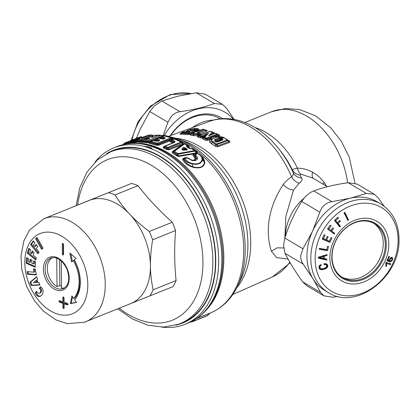 <?xml version="1.0" encoding="UTF-8"?>
<svg xmlns="http://www.w3.org/2000/svg" width="420" height="420" viewBox="0 0 420 420"><rect width="100%" height="100%" fill="white"/><g stroke="black" fill="none" stroke-linecap="round" stroke-linejoin="round"><path stroke-width="0.63" d="M52.663 257.591A16.27 10.957 -112 0 0 48.809 276.213A16.27 10.957 -112 0 0 57.036 286.577L56.737 258.09M61.246 260.846L61.535 288.11A16.27 10.957 -112 0 0 64.827 287.747M59.588 259.56L59.861 285.437L57.036 286.577M117.752 308.821L132.4 318.985L147.861 325.211L163.453 327.075L178.337 324.308L182.653 322.607A92.673 62.412 -112 0 0 206.309 214.447A92.673 62.412 -112 0 0 114.844 150.14A92.673 62.412 -112 0 0 113.305 150.728L110.691 151.778A92.673 62.412 -112 0 1 112.229 151.195A92.673 62.412 -112 0 1 203.7 215.502A92.673 62.412 -112 0 1 180.043 323.657A92.673 62.412 -112 0 1 178.505 324.245M74.77 206.246A61.782 41.612 68 0 1 74.839 206.136L131.502 183.435A61.782 41.612 68 0 1 138.023 185.661C147.898 198.466 159.306 210.656 172.242 222.233A61.782 41.612 68 0 1 175.576 230.543C174.221 247.832 174.395 264.5 176.101 280.55A61.782 41.612 68 0 1 172.914 286.645L130.657 303.613A55.603 37.448 -112 0 0 130.757 303.571A55.603 37.448 -112 0 0 150.428 265.797C150.454 273.305 151.358 281.311 153.137 289.816L176.101 280.55M74.839 206.136L89.245 200.408A55.603 37.448 68 0 1 90.069 200.093A55.603 37.448 68 0 1 128.882 213.318L129.722 214.195C134.794 219.691 141.309 225.461 149.278 231.494L172.242 222.233M149.278 231.494A61.782 41.612 68 0 1 152.612 239.809L175.576 230.543M152.612 239.809C151.027 249.669 150.297 258.337 150.428 265.797A55.603 37.448 -112 0 0 129.722 214.195A55.603 37.448 68 0 0 128.882 213.318C124.047 208.084 119.432 201.957 115.059 194.927L138.023 185.661M153.137 289.816A61.782 41.612 68 0 1 149.951 295.906M84.656 322.151A55.603 37.448 -112 0 0 85.58 321.799A55.603 37.448 -112 0 0 99.776 256.904A55.603 37.448 -112 0 0 44.893 218.321A55.603 37.448 -112 0 0 43.974 218.673L89.145 200.445A55.603 37.448 68 0 1 89.245 200.408L131.502 183.435M108.533 192.701A61.782 41.612 68 0 1 115.059 194.927M35.7 280.849L33.385 282.791L36.404 282.602L35.7 280.849L36.551 280.507L37.254 282.261L36.404 282.602M39.811 284.692L32.025 285.169L30.749 281.998L36.724 276.99M72.529 296.756L71.211 303.282L76.409 302.279M72.361 261.319L70.938 254.037M74.608 298.174A31.3 21.084 -112 0 0 74.209 260.206L73.364 260.547A31.3 21.084 -112 0 1 73.763 298.515L74.608 298.174M63.121 243.658A0.824 0.557 -112 0 0 63.116 243.716L62.27 244.057A0.824 0.557 -112 0 1 62.564 243.5A0.824 0.557 -112 0 1 63.163 243.7A0.824 0.557 -112 0 1 63.473 244.466L63.572 254.41A0.824 0.557 -112 0 1 63.284 254.972A0.824 0.557 -112 0 1 62.68 254.767A0.824 0.557 -112 0 1 62.375 254L62.27 244.057M63.572 254.468A0.824 0.557 -112 0 1 63.221 253.659L63.116 243.716M63.677 297.192A0.824 0.557 -112 0 0 63.677 297.25L62.832 297.596A0.824 0.557 -112 0 1 63.121 297.034A0.824 0.557 -112 0 1 63.724 297.239A0.824 0.557 -112 0 1 64.029 298L64.076 302.211L67.373 303.334A0.824 0.557 -112 0 1 67.956 304.096A0.824 0.557 -112 0 1 67.688 304.862A0.824 0.557 -112 0 1 67.389 304.862L64.092 303.739L64.134 307.944A0.824 0.557 -112 0 1 63.845 308.506A0.824 0.557 -112 0 1 63.242 308.301A0.824 0.557 -112 0 1 62.937 307.534L62.89 303.329L59.593 302.206A0.824 0.557 -112 0 1 59.01 301.445A0.824 0.557 -112 0 1 59.278 300.678A0.824 0.557 -112 0 1 59.577 300.678L62.874 301.802L62.832 297.596M62.874 301.802L63.724 301.46L63.677 297.25M59.84 300.767A0.824 0.557 -112 0 0 60.438 301.865L59.593 302.206M64.134 308.002A0.824 0.557 -112 0 1 63.782 307.193L63.74 302.988L60.438 301.865M67.972 304.432L64.937 303.397L64.092 303.739M37.196 237.736L36.44 238.324L42.31 248.771M38.483 253.087L31.5 244.204L33.595 241.248M31.5 244.204L30.65 244.545L33.28 240.844L34.886 242.886L33.411 244.96L34.681 246.572L35.527 246.23L36.466 244.902M36.047 259.177L28.166 252.767L29.426 248.756M28.166 252.767L27.321 253.108L28.838 248.273L30.702 249.79L29.852 252.499L31.322 253.691L32.167 253.349L32.76 251.465M36.204 274.528L28.329 273.887L27.972 271.698M28.329 273.887L27.479 274.229L27.059 271.619L33.915 272.181L34.766 271.84L34.298 268.937M35.248 266.522L27.085 262.925L27.337 258.027M30.839 259.571L30.713 262.007L29.867 262.348L30.03 259.214L32.004 260.08L31.841 263.219L33.547 263.97L34.393 263.629L34.519 261.193M40.761 296.016A7.665 5.161 -112 0 1 39.706 296.126A4.121 2.772 -112 0 1 36.141 292.451L36.834 291.659M40.934 286.97L39.154 288.377L40.588 286.739A4.121 2.772 -112 0 1 43.045 291.68A7.665 5.161 -112 0 1 40.352 296.216A7.665 5.161 -112 0 1 38.855 296.468A4.121 2.772 -112 0 1 35.296 292.793L36.729 291.149A2.058 1.386 -112 0 0 38.582 293.381A3.833 2.583 -112 0 0 39.328 293.249A3.833 2.583 -112 0 0 40.677 290.987A2.058 1.386 -112 0 0 39.154 288.377M39.328 293.249L40.178 292.908A3.833 2.583 -112 0 0 41.522 290.645A2.058 1.386 -112 0 0 40 288.036M32.025 285.169L31.175 285.511L29.904 282.34L36.614 276.717L37.627 279.237L36.887 279.856L37.952 282.508L38.913 282.45L39.926 284.97L31.175 285.511M30.749 281.998L29.904 282.34M71.211 303.282L70.366 303.623L71.925 295.895L73.763 298.515M70.366 303.623L76.519 302.437L74.681 299.822A32.949 22.192 -112 0 0 74.261 259.859L76.057 258.478L69.836 253.076L71.568 261.928L73.364 260.547M63.74 302.988L62.89 303.329M37.07 237.515L35.595 238.665L41.585 249.333L43.06 248.183L37.07 237.515M36.44 238.324L35.595 238.665M34.681 246.572L36.151 244.498L37.758 246.54L36.288 248.614L39.107 252.205L37.952 253.832L30.65 244.545M31.322 253.691L32.172 250.982L34.03 252.499L33.18 255.208L36.456 257.87L35.789 259.996L27.321 253.108M33.915 272.181L33.385 268.863L35.317 269.02L36.272 274.943L27.479 274.229M27.085 262.925L26.234 263.267L26.528 257.67L28.502 258.541L28.34 261.676L29.867 262.348M33.547 263.97L33.71 260.836L35.506 261.623L35.212 267.225L26.234 263.267M36.141 292.451L35.296 292.793M59.666 285.516A16.474 11.093 -112 0 0 61.514 286.445M373.564 223.188A31.3 24.78 -59.4 0 1 383.25 243.831A31.3 24.78 -59.4 0 1 368.975 272.517A31.3 24.78 -59.4 0 1 341.717 277.006M222.841 118.676A44.483 35.217 120.6 0 0 178.899 125.606A44.483 35.217 120.6 0 0 170.258 135.681M220.395 118.86L220.112 118.697A43.04 34.073 120.6 0 0 178.789 126.152A43.04 34.073 120.6 0 0 170.678 135.529M164.262 135.408A51.072 40.43 -59.4 0 1 175.928 121.076A51.072 40.43 -59.4 0 1 233.284 119.301M234.155 119.453L226.574 108.276L222.458 104.37L205.238 94.18L196.234 92.794L177.881 96.206L161.852 100.994L154.376 105.892L149.793 111.536L140.207 129.15L136.343 138.343M222.458 104.37L214.363 103.52C204.44 107.168 192.98 109.904 179.975 111.72C176.747 112.192 173.943 113.636 171.559 116.056L167.921 122.262L163.238 135.292M385.282 245.033A31.3 24.78 120.6 0 0 374.598 223.76A31.3 24.78 120.6 0 0 346.873 227.236A31.3 24.78 120.6 0 0 332.031 256.363A31.3 24.78 120.6 0 0 342.715 277.636A31.3 24.78 120.6 0 0 370.435 274.16A31.3 24.78 120.6 0 0 385.282 245.033M380.814 203.989L376.976 201.716A51.482 40.756 120.6 0 0 350.254 198.219A51.482 40.756 120.6 0 0 312.58 231.168A51.482 40.756 120.6 0 0 306.962 255.339A51.482 40.756 120.6 0 0 313.084 278.969A51.482 40.756 120.6 0 0 324.534 290.33L328.377 292.598C356.044 310.916 400.218 276.875 399 239.768C398.864 223.597 392.805 211.675 380.814 203.989A51.482 40.756 120.6 0 0 335.218 209.706A51.482 40.756 120.6 0 0 310.805 257.612A51.482 40.756 120.6 0 0 328.377 292.598M337.985 296.457L332.903 297.234L323.899 295.848L320.686 292.483L313.084 278.969L303.156 264.08C301.329 261.492 300.531 258.584 300.757 255.344L302.993 248.787L312.58 231.168L319.846 212.179C321.956 206.231 325.973 202.718 331.9 201.637L350.254 198.219L366.287 193.431L374.383 194.282L378.499 198.182L383.933 206.073M323.899 295.848L306.679 285.658L302.563 281.757C295.176 271.378 289.328 261.912 285.028 253.355L283.574 245.18L284.87 238.061C288.944 224.947 294.562 212.741 301.723 201.453C305.109 196.266 309.131 192.749 313.777 190.911C323.694 187.262 335.155 184.527 348.159 182.705L357.163 184.091L374.383 194.282M323.311 258.431L319.499 257.618L323.4 256.536L323.311 258.431M324.34 257.728L324.287 258.715L326.823 259.255L326.776 260.096L318.329 258.185L318.376 257.124L327.038 254.599L327.007 255.465L324.408 256.179L324.34 257.728M320.854 265.582L320.171 266.107L319.919 267.199L320.35 268.349L320.98 268.742L323.741 268.585L326.356 267.209L327.143 267.656L323.894 269.356L321.962 269.708L320.177 269.441L319.153 268.359L319.011 266.296L320.581 264.815L321.111 264.637L321.29 265.424L320.854 265.582L320.014 265.088M323.746 263.986L325.075 264.107L326.419 265.036L326.744 266.138L326.356 267.209M325.999 264.653L324.235 264.626L324.056 263.839L324.881 263.66L327.08 264.222L327.747 266.207L327.143 267.656M386.542 263.498L386.615 266.033L385.891 266.485L385.802 263.261L386.237 262.332L390.768 263.776L390.332 264.705L385.875 263.104M389.87 261.781L390.29 260.841L390.747 260.988L392.065 259.476L391.976 258.384L390.983 257.807L391.907 258.353L391.34 258.169L390.358 258.935L389.188 261.56L386.925 260.841L388.899 256.316L389.471 256.499L387.912 260.085L389.046 260.447L389.792 258.752L391.745 257.224L392.312 257.408L392.632 259.66L392.296 260.411L390.322 261.923L389.87 261.781M324.203 234.707L322.171 239.096L329.852 242.403L331.931 237.909L331.034 237.526L329.343 241.206L326.655 240.046L328.162 236.77L327.264 236.387L325.757 239.657L323.453 238.665L325.091 235.09L324.203 234.707M328.928 228.953L331.154 225.839L330.262 225.167L327.495 229.01L334.178 234.035L334.714 233.305L331.706 231.042L333.611 228.391L332.829 227.803L330.923 230.454L328.004 228.407L330.194 225.262M348.595 220.033L347.86 220.469L344.038 212.777L344.773 212.347L348.595 220.033L347.671 219.487L344.269 212.641M326.76 249.638L327.532 246.314L328.508 246.477L327.526 250.651L319.19 249.239L319.394 248.393L326.76 249.638M335.811 220.689L338.557 218.132L337.838 217.256L334.441 220.411L339.801 226.936L340.457 226.338L338.042 223.403L340.384 221.23L339.754 220.463L337.418 222.637L334.892 220.143L337.57 217.508M337.381 222.621L337.124 222.857L339.533 225.792L338.877 226.391M337.418 222.637L334.892 220.143M337.633 217.586L338.557 218.132M339.533 225.792L340.457 226.338M337.124 222.857L338.042 223.403M339.502 220.705L340.384 221.23M329.259 241.169L328.933 241.857L322.229 238.975M328.933 241.857L329.852 242.403M325.81 239.547L326.655 240.046M322.613 238.172L323.453 238.665M330.85 230.412L333.79 232.759L333.254 233.489M330.923 230.454L328.004 228.407M330.236 225.293L331.154 225.839M333.79 232.759L334.714 233.305M330.787 230.496L331.706 231.042M332.766 227.892L333.611 228.391M323.841 268.548L321.038 269.168L319.252 268.894M326.156 263.676L326.76 264.904L326.734 266.18L327.658 266.726M320.639 268.579L319.221 267.498L319.043 266.994L319.967 267.54M319.914 266.884L319 266.343L319.043 266.994M320.397 264.899L321.29 265.424M319.751 269.073L320.675 269.619M320.355 269.162L321.279 269.708M321.038 269.168L321.962 269.708M321.809 269.073L322.733 269.619M322.969 268.81L323.894 269.356M323.852 268.553L324.76 269.094M324.676 268.286L325.526 268.79M325.369 267.965L326.188 268.448M325.936 267.603L326.723 268.07M326.623 266.716L327.464 267.209M326.823 265.661L327.747 266.207M326.76 264.904L327.684 265.451M326.613 264.427L327.537 264.973M326.408 264.017L327.332 264.563M326.282 263.75L327.08 264.222M324.145 264.222L324.671 264.532M324.14 263.944L325.059 264.49M324.487 263.939L325.406 264.484M324.791 264.002L325.715 264.548M319.426 267.803L320.35 268.349M319.221 267.498L320.145 268.044M319 266.653L319.919 267.199M319.1 266.102L319.951 266.606M319.221 265.86L320.04 266.343M319.379 265.634L320.171 266.107M319.568 265.435L320.35 265.902M319.767 265.251L320.581 265.729M390.616 260.946L390.08 261.308M391.939 258.363L391.829 257.25M387.025 260.62L388.269 261.019L388.589 260.3M390.416 257.628L390.983 257.807M387.397 259.781L387.912 260.085M388.269 261.019L389.188 261.56M326.723 249.632L326.603 250.105L319.284 248.866M326.603 250.105L327.526 250.651M385.618 262.952L390.332 264.705M389.844 263.23L389.413 264.159M385.87 265.592L386.615 266.033M325.904 258.709L325.852 259.55L318.344 257.849M326.088 254.877L323.489 255.633L323.369 258.169L324.287 258.715M319.499 257.618L318.581 257.072L322.481 255.99L323.4 256.536M325.852 259.55L326.776 260.096M323.494 255.638L324.408 256.179M326.083 254.919L327.007 255.465M183.582 150.04L183.923 150.15L184.469 149.478L185.309 150.05L185.792 149.636L185.682 150.066M183.498 149.851L184.039 149.173L184.952 149.063L185.792 149.636L186.905 148.932L185.204 147.787L183.257 147.572L184.469 149.478A0.824 0.436 -56.1 0 0 184.952 149.063L184.727 148.202L183.703 147.887L182.311 149.562L183.498 149.851M186.905 148.932C187.462 149.646 187.215 150.019 186.16 150.045L184.527 150.155C183.152 150.402 182.27 150.103 181.881 149.252L182.527 149.94L186.48 149.798L186.422 149.341L184.727 148.202L185.204 147.787M181.881 149.252L183.257 147.572M194.492 150.591L177.949 153.605L174.436 151.221L184.59 143.908L187.073 145.404L186.428 145.877L186.832 146.885L189.095 148.407L191.987 148.717L194.791 151.132L178.285 154.177L178.385 155.925L196.739 152.864L196.387 151.914L195.053 150.67A1.234 1.234 0 0 0 194.969 150.596L194.969 150.596A1.234 0.593 127.8 0 0 194.492 150.591M188.108 147.641L187.031 146.391L187.404 146.99L186.832 146.885L187.404 146.99L186.428 145.877M189.651 148.502L189.095 148.407L189.651 148.502M190.649 148.801L191.394 148.827M188.092 147.373L188.26 147.772M187.031 146.391L187.688 145.924L187.656 145.514A1.234 0.667 122 0 0 187.546 145.409L187.546 145.409A1.234 0.667 122 0 0 187.073 145.404L187.688 145.924L187.656 145.514M187.268 145.236L188.921 146.255L188.344 146.144L188.822 146.958L187.688 145.924M188.921 146.255L189.404 147.462L188.822 146.958L188.26 147.52M176.563 155.82L177.287 155.216L178.385 155.925L178.689 156.476L176.563 155.82L172.457 153.017L173.177 152.387L173.392 151.384L174.436 151.221A1.234 0.662 -57.3 0 0 173.722 151.851L177.224 154.208L177.287 155.216L173.177 152.387L173.722 151.851L173.392 151.384L183.724 143.971A1.234 0.966 54.8 0 1 184.59 143.908L185.183 144.034L184.59 143.908M177.224 154.208L178.285 154.177A1.234 0.672 -100.8 0 0 177.949 153.605L177.224 154.208M187.152 146.779L189.567 148.412L191.51 148.512A1.234 1.234 0 0 1 192.46 148.722L194.969 150.596A1.234 0.593 127.8 0 1 195.027 150.665L194.791 151.132L195.027 150.665L196.597 151.694C197.51 152.261 197.657 152.806 197.043 153.332A1.234 0.745 75.9 0 1 196.739 152.864L197.253 153.521M194.791 151.132L197.143 153.473M196.901 153.416L196.051 152.728M197.689 153.515L197.673 153.421A1.234 1.234 0 0 0 196.712 153.405A1.234 0.835 68 0 0 196.571 153.489L195.384 152.875M192.129 163.501L192.119 163.958C197.999 164.939 201.484 163.532 202.571 159.742L201.007 155.684L197.673 153.421L195.573 154.382L197.704 158.246C197.169 160.251 195.31 160.997 192.134 160.493L186.989 157.847L185.062 158.624C186.396 160.934 188.748 162.561 192.129 163.501C197.815 164.556 201.138 163.217 202.099 159.479C202.198 157.133 200.666 155.174 197.5 153.605A1.234 0.835 68 0 0 196.712 153.405L194.444 154.397M186.989 157.847L186.197 157.647L184.27 158.424A1.234 1.234 0 0 0 183.939 158.624L183.971 159.049L184.102 158.534A1.234 0.835 68 0 1 184.27 158.424A1.234 0.835 68 0 1 185.062 158.624L183.971 159.049C185.714 161.48 188.428 163.112 192.119 163.958L192.98 166.819C199.804 168.578 203.627 167.034 204.44 162.194L202.099 159.479M188.071 158.172L191.987 160.188C194.093 160.388 195.274 160.267 195.536 159.815L196.434 158.235L195.153 158.513L194.502 157.573L195.027 157.033L196.434 158.235L195.19 155.642L195.027 157.033L194.103 154.865L195.19 155.642L195.704 155.096M195.573 154.382L194.618 154.292L194.103 154.865L194.785 154.182M195.153 158.513L197.704 158.246M191.825 160.288L192.134 160.493M186.197 157.647L188.575 158.203L189.131 158.781M183.971 159.049L182.584 159.689L183.162 158.456L185.089 157.678L186.874 157.547M182.584 159.689C184.475 163.065 187.924 165.585 192.938 167.244L192.98 166.819C188.27 165.044 185.173 162.524 183.687 159.264L183.918 158.645A1.234 0.835 68 0 1 183.162 158.456M192.938 167.244C199.952 168.919 203.931 167.312 204.881 162.424L204.44 162.194L201.826 156.518L201.002 155.678M192.628 148.843L193.226 149.163L192.675 149.074M193.226 149.163L196.597 151.694M190.601 148.659L190.953 148.617M162.54 139.057L158.834 138.196L156.482 139.141L159.521 139.85L159.642 140.579L158.566 141.015L156.377 141.115L153.342 140.411L150.99 141.356L157.694 143.141L171.024 137.765L164.32 135.98L161.968 136.93L165.008 137.634L165.134 138.364A1.234 0.835 68 0 0 164.724 138.38L162.251 138.873L159.185 138.159A1.234 1.234 0 0 0 158.477 138.222A1.234 0.835 68 0 1 158.834 138.196L159.516 138.348M163.411 138.989L161.868 138.904M161.38 137.13L161.359 137.603L161.968 136.93A1.234 0.835 68 0 0 161.616 136.957A1.234 0.835 68 0 0 161.38 137.13L161.359 137.603L164.388 138.311L165.008 137.634M161.359 137.603L160.65 138.191L163.706 138.873L164.488 138.553M162.509 136.595L161.915 136.216L159.096 137.356L160.498 137.86L160.115 138.122L160.65 138.191L160.235 138.758M159.684 138.259A1.234 0.84 50.7 0 0 160.109 138.128L159.458 138.343M153.699 140.369A1.234 0.835 101.6 0 0 153.342 140.411A1.234 0.835 68 0 0 152.985 140.438A1.234 1.234 0 0 1 153.699 140.369L156.76 141.083L159.233 140.595M159.327 138.185A1.234 0.84 50.7 0 1 158.629 137.634L153.605 139.571A1.234 0.835 -112 0 0 154.702 140.275M157.621 138.569A1.234 0.835 68 0 1 157.327 138.159A1.234 0.782 84.4 0 0 157.547 138.595M155.006 140.075L154.623 140.338A1.234 0.84 50.7 0 1 154.192 140.474M153.972 140.558L155.159 140.406L154.744 140.968M159.521 139.85L158.897 140.527L155.873 139.818L155.888 139.346L155.159 140.406L158.214 141.089L158.897 140.527L159.642 140.579M153.841 140.401A1.234 0.84 50.7 0 1 153.137 139.844L151.835 140.369A1.234 0.835 68 0 0 152.135 140.779M154.623 140.338L155.799 139.367A1.234 1.234 0 0 1 156.125 139.172A1.234 0.835 68 0 1 156.482 139.141A1.234 0.835 -78.5 0 0 155.873 139.818M152.056 140.81A1.234 0.782 84.4 0 1 151.835 140.369L148.475 141.64A1.234 0.835 -112 0 0 149.368 142.359M149.373 138.737L146.58 139.398L143.299 139.319L147.026 139.619M147.898 139.393L146.297 139.445M149.415 138.689A1.234 0.835 68 0 1 149.693 138.647L149.457 138.169L148.874 138.873L149.158 138.884M145.971 138.29L145.882 138.747L146.449 138.049A1.234 0.835 68 0 0 146.223 138.091A1.234 0.835 68 0 0 145.971 138.29L145.882 138.747L148.811 138.931M153.384 137.177L148.79 137.104L146.449 138.049L149.457 138.169M145.882 138.747L145.178 139.388M136.043 139.262L135.886 139.676L136.043 139.262A1.234 0.835 68 0 1 136.3 139.062A1.234 0.835 68 0 1 136.395 139.036L139.75 138.689A1.234 0.835 68 0 0 139.603 138.726L139.603 138.726A1.234 0.835 68 0 0 139.466 138.805M138.311 139.246L135.728 139.828M95.03 162.104A95.141 64.076 68 0 1 113.794 147.866A95.141 64.076 68 0 1 143.939 146.407A95.141 64.076 68 0 1 148.465 147.761A95.141 64.076 68 0 1 152.996 149.494L144.847 146.528A7.382 2.74 179.4 0 1 149.788 147.231L144.165 146.396M144.847 146.528L143.939 146.407L145.11 146.381M106.675 153.626A93.083 62.69 68 0 1 191.693 186.501A93.083 62.69 68 0 1 207.884 298.358A93.083 62.69 68 0 1 175.865 325.117M113.794 147.866L116.965 146.585A95.141 64.076 -112 0 1 212.903 213.176A95.141 64.076 -112 0 1 188.16 323.048L184.989 324.329A95.141 64.076 68 0 0 210.62 299.156A95.141 64.076 68 0 0 209.732 214.457A95.141 64.076 68 0 0 152.996 149.494L149.788 147.231A7.382 2.74 179.4 0 1 152.087 148.995M181.094 142.002L174.389 138.983L172.058 139.923L174.857 141.083L174.846 142.291L165.28 146.15L167.774 147.378L181.094 142.002A1.234 0.835 68 0 1 181.676 142.616L181.708 142.139A1.234 0.719 117.1 0 0 181.545 141.997A1.234 0.719 117.1 0 0 181.094 142.002M171.334 140.096L171.392 140.606L172.058 139.923A1.234 0.835 -112 0 0 171.575 139.912A1.234 0.835 -112 0 0 171.334 140.096L171.392 140.606L174.174 141.761L174.857 141.083M170.856 140.49L170.489 140.737L170.803 141.099L173.591 142.244L174.174 141.761L174.064 142.443L174.846 142.291M157.143 138.758L156.786 138.285M151.657 140.973L151.294 140.501M149.478 142.322L148.166 142.002A1.234 0.562 75 0 0 148.701 142.643L149.667 142.622L148.166 142.002L139.687 141.603L140.396 140.963L148.481 141.482L161.915 136.216A1.234 0.835 -112 0 0 162.278 136.689M143.551 139.272A1.234 1.234 0 0 0 143.073 139.361A1.234 0.835 68 0 1 143.299 139.319L140.963 140.264L147.625 140.768A1.234 0.835 68 0 1 148.481 141.482L148.276 141.866M149.667 142.622L157.08 144.58L157.054 143.819L150.381 142.034L149.063 143.293L148.701 142.643L146.407 142.821L147.021 141.482A1.234 0.851 -82 0 1 147.625 140.768L160.928 135.403L158.461 135.109L153.919 136.941M152.518 137.403L151.783 137.23M133.103 140.359A1.234 0.835 68 0 1 133.192 140.317A1.234 0.835 68 0 1 133.287 140.285L137.03 139.912M133.518 140.238L139.75 138.689M137.886 139.514L138.285 139.282L137.886 139.514M138.873 139.167L139.398 138.506M146.407 142.821L139.125 142.301L139.687 141.603L138.107 141.341L129.418 142.816L130.399 141.892L138.38 141.01A1.234 0.714 -115.4 0 0 139.167 141.635M139.288 141.598L138.206 141.215L138.38 141.01A1.223 0.336 -37.1 0 1 138.495 140.957A1.234 0.835 -112 0 0 139.251 141.556M141.992 139.797A1.234 0.756 87.5 0 1 141.934 139.634L141.325 139.818A1.234 0.835 68 0 0 141.466 140.012M143.089 139.356A1.234 0.851 46.7 0 1 142.958 139.22L151.856 135.629A1.234 0.835 -112 0 0 150.906 134.972L148.433 135.188L143.777 137.067L138.778 138.07A1.234 0.835 68 0 0 138.684 138.101A1.234 0.835 68 0 0 138.595 138.143M143.372 137.303L143.777 137.067L143.372 137.303M142.517 137.697L138.894 138.038L136.395 139.036A1.234 0.903 -101.9 0 0 135.886 139.676M184.989 324.329A95.141 64.076 68 0 1 161.6 327.096M195.972 153.741L194.759 153.148A1.234 0.672 80.8 0 0 195.032 153.667L195.972 153.741M164.005 147.304L163.322 147.977L166.451 149.52L167.15 148.859L164.005 147.304L164.105 146.622L164.005 147.304L164.593 146.827L164.498 146.302A1.234 0.835 68 0 1 164.74 146.118A1.234 0.835 68 0 1 165.28 146.15A1.234 0.74 -65 0 0 164.593 146.827L167.081 148.04L168.357 147.987A1.234 0.835 -112 0 0 167.774 147.378L167.081 148.04L167.15 148.859L168.452 149.2L169.008 149.798L183.619 144.128L182.144 143.677L182.653 143.446L183.866 144.06M174.426 142.202L164.74 146.118A1.234 1.234 0 0 0 164.419 146.307L164.498 146.302M183.109 144.401L182.7 144.275A1.234 0.835 68 0 1 182.144 143.677L168.452 149.2L168.357 147.987L181.676 142.616L181.708 142.139M181.676 142.616L183.928 144.055L183.351 144.008A1.234 0.892 63.5 0 1 182.763 143.462L182.38 142.711L182.994 142.847L181.991 142.333M173.282 142.674A1.234 0.756 -66.4 0 0 173.591 142.244L173.675 142.763M157.054 143.819L158.398 143.792A1.234 0.835 -112 0 0 157.694 143.141A1.234 0.793 -71.8 0 0 157.054 143.819M172.798 139.419L172.268 138.904L172.746 139.44M172.268 138.904L169.47 140.033A1.234 0.835 -112 0 0 170.531 140.705M169.47 140.033L169.024 140.285L170.803 141.099L171.392 140.606M170.447 140.774L170.457 140.768A1.234 1.234 0 0 1 170.447 140.774L171.25 140.107A1.234 1.234 0 0 1 171.575 139.912L173.906 138.973A1.234 0.835 -112 0 1 174.389 138.983L175.04 139.136M149.063 143.293L156.44 145.252L157.08 144.58L158.419 144.564L158.398 143.792L171.722 138.416L171.68 137.917A1.234 0.793 108.2 0 0 171.428 137.744A1.234 0.793 108.2 0 0 171.024 137.765A1.234 0.835 68 0 1 171.722 138.416L171.68 137.917M171.722 138.416L172.946 139.356M150.381 142.034L150.402 141.561A1.234 0.835 68 0 1 150.633 141.388A1.234 0.835 68 0 1 150.99 141.356L150.381 142.034L150.402 141.561M161.779 136.117L161.648 135.581L160.928 135.403A1.234 0.835 68 0 1 161.779 136.117M162.603 136.558L162.215 136.243M140.396 140.963L140.48 140.506A1.234 0.835 68 0 1 140.737 140.306A1.234 0.835 68 0 1 140.963 140.264L140.396 140.963L140.48 140.506M138.206 141.215L138.107 141.341A1.234 0.473 73.3 0 0 138.647 141.944L140.364 140.542A1.234 1.234 0 0 1 140.737 140.306L143.073 139.361A1.234 0.835 68 0 1 142.958 139.22L141.934 139.634A1.234 0.835 68 0 0 142.028 139.786M130.399 141.892L130.904 141.246L137.576 140.353L136.437 142.38L128.919 143.451L129.418 142.816L128.714 143.22M143.777 139.277L143.504 138.941M122.95 144.89L124.472 143.231L124.273 143.609L127.985 142.748A1.234 0.598 -117.9 0 0 128.604 143.252M128.546 143.304A1.234 0.557 69.5 0 1 127.985 142.748A1.234 0.341 -37.1 0 1 128.21 142.643A1.234 0.835 -112 0 0 128.777 143.084M124.541 143.147A1.234 0.835 68 0 1 124.724 143.031A1.234 0.835 68 0 1 124.74 143.026L127.244 142.186L126.646 143.572L124.572 144.265M142.312 137.251L141.661 136.873A1.234 1.234 0 0 0 140.69 136.763L138.169 137.608A1.234 0.919 69.8 0 0 138.149 137.613A1.234 0.835 -112 0 0 138.133 137.618A1.234 0.835 -112 0 0 138.117 137.629L124.724 143.031A1.234 1.234 0 0 0 124.325 143.288L122.934 144.643M140.375 137.755L141.608 137.256A1.234 0.835 -112 0 0 140.632 136.784L124.74 143.026L124.273 143.609M193.841 321.179L207.218 315.782A1.234 0.835 -112 0 0 207.233 315.777A1.234 0.835 -112 0 0 207.491 315.578L207.69 315.194L207.491 315.578L194.082 320.985L190.58 321.909L191.331 322.019L193.809 321.19L191.331 322.019M194.481 319.909L194.082 320.985A1.234 0.835 68 0 1 193.825 321.185A1.234 0.835 68 0 1 193.809 321.19A1.234 1.234 0 0 0 193.825 321.185L207.233 315.777A1.234 1.234 0 0 0 207.632 315.514L210.011 313.205M191.919 130.394L192.276 130.347M188.344 146.144L188.664 146.407M173.518 151.268A1.234 1.234 0 0 0 173.376 151.389L172.284 151.636L182.59 144.349M182.763 143.462L182.38 142.711M170.489 140.737L169.706 140.926L170.137 141.781L172.914 142.921M173.04 139.319A1.234 0.956 60 0 1 172.609 138.92L172.347 138.416L173.003 138.569L172.347 138.353M172.609 138.92L172.347 138.416M162.509 136.106L162.913 136.164L162.194 135.986L162.372 136.274A1.234 1.034 56.5 0 0 162.65 136.537M128.462 143.419L130.421 141.524A1.234 1.234 0 0 1 130.809 141.278A1.234 0.835 68 0 1 130.904 141.246L133.403 140.254A1.234 1.234 0 0 0 133.192 140.317L130.809 141.278A1.234 0.835 68 0 0 130.557 141.477M152.255 135.534L151.657 135.135M127.985 142.748L126.163 144.181M142.123 137.324L141.377 136.899M222.18 139.797L222.836 139.907L222.947 138.889L222.112 139.85L222.206 139.524L221.387 139.01L222.122 138.364L219.146 137.954L219.665 138.537L215.15 140.207L215.602 141.041L220.122 139.372L221.288 139.288L221.387 139.01L219.665 138.537L220.768 140.07L216.3 141.713L215.602 141.041L215.534 141.461L216.122 141.603L220.589 139.954L221.288 139.288L221.959 139.718L220.768 140.07L221.214 140.149M216.19 141.876L216.641 141.918M192.239 130.279L193.909 130.363L194.465 129.707L192.318 130.347M193.841 130.436L194.602 130.379L194.465 129.707L195.269 129.26C194.659 128.851 193.347 128.935 191.331 129.512L192.255 130.237L191.315 130.583L190.386 129.859C189.294 130.426 189.898 130.604 192.203 130.389L194.376 130.567L188.906 132.589L182.291 132.242L181.262 133.345L180.154 133.817C179.608 134.159 179.755 134.274 180.59 134.164L187.556 134.51L190.722 134.064M213.633 120.073A43.04 34.073 120.6 0 0 192.26 127.659M193.809 321.19L193.074 321.09L193.41 320.213M196.817 318.418L210.131 313.047A1.234 0.835 68 0 0 209.895 313.236L210.011 313.199M203.831 136.39L203.627 136.6L204.377 136.81L204.629 136.563L203.831 136.39L204.236 135.97L205.034 136.143L205.343 135.828L203.784 137.44A1.234 1.234 0 0 0 203.784 137.445L204.766 137.167L208.472 133.308L205.343 135.828L204.587 135.623L208.472 133.308L201.605 135.844L199.93 135.23L210.436 131.35L212.258 132.017L214.531 133.581M214.652 133.492L208.556 135.886L211.565 134.085L213.097 132.536L212.877 132.169A1.234 0.772 111.2 0 0 212.662 132.011L212.662 132.011A1.234 0.772 111.2 0 0 212.258 132.017L208.556 135.886L214.909 133.313A1.234 1.234 0 0 1 215.843 133.345L215.843 133.345A1.234 0.745 114.3 0 0 215.423 133.345L217.098 134.132L206.588 138.017L204.766 137.167A1.234 0.751 -65.8 0 0 204.078 137.828L205.889 138.673A1.234 0.735 -64.1 0 1 206.588 138.017L207.17 138.621L217.681 134.736L218.468 135.377L218.206 134.689L218.993 134.867L217.754 134.274M212.299 134.305L211.565 134.085L214.121 133.854M183.944 158.618L182.847 158.634M204.881 162.424L203.469 157.915L199.038 154.13M194.103 154.865L192.843 155.138L193.672 154.214L195.032 153.667L178.689 156.476M194.502 157.573L192.843 155.138M191.536 160.099C193.604 160.409 194.806 159.925 195.143 158.645M189.572 159.233L190.134 159.338L188.349 157.999M190.549 159.705L190.134 159.338M157.925 141.204L158.566 141.015M157.054 141.272L156.377 141.115M172.457 153.017L172.284 151.636M190.16 148.743L188.864 147.866L189.404 147.462M182.994 142.847L183.351 144.008L183.782 143.934M163.774 146.837A1.234 0.835 68 0 1 163.343 146.785L163.322 147.977M166.451 149.52L169.008 149.798M170.803 141.099L170.137 141.781M158.419 144.564L159.101 145.204L169.706 140.926A1.234 0.835 68 0 1 169.024 140.285L158.419 144.564M156.44 145.252L159.101 145.204M173.339 139.44L173.003 138.569M162.913 136.164L163.28 136.763M139.125 142.301L138.647 141.944L136.437 142.38M128.919 143.451L127.549 143.729M153.006 135.697L152.906 136.238L151.856 135.629L152.906 136.238M142.144 137.477L141.787 137.177L141.855 137.519M215.15 140.207L215.303 141.204L214.741 141.083L214.625 139.624L215.15 140.207M222.164 139.808L216.946 141.719L215.124 141.062M205.49 130.042C206.215 130.3 206.157 130.399 205.312 130.347L198.408 132.793L197.117 132.379L198.083 132.877M194.791 130.027L195.4 129.313L197.096 129.486L196.476 130.205L194.791 130.027M193.232 130.557L192.523 130.373M189.121 131.77L183.85 131.665L182.291 132.242A1.234 0.845 69.8 0 0 182.102 132.274L182.102 132.274A1.234 1.234 0 0 0 181.697 132.52L180.668 133.534M189.661 131.534L189.284 131.712L189.824 131.47L189.719 131.093L189.137 131.686M198.497 129.134L198.513 129.15C198.392 128.636 197.148 128.394 194.775 128.42L188.554 129.901L186.879 130.867L187.541 131.628L189.068 131.686L189.719 131.093M204.377 136.81L203.081 137.771L202.739 137.676L203.627 136.6L202.293 137.093L202.256 136.479L204.236 135.97M212.835 134.164L212.053 133.99M189.494 131.57L186.076 131.68M189.509 131.082L188.249 130.993L187.294 131.675M198.571 129.224L198.14 130.121C197.311 130.888 196.775 131.04 196.534 130.573L194.549 130.52M198.681 129.355L198.14 130.095L196.476 130.205L195.846 131.318M198.713 130.657L198.14 130.095A1.234 1.071 -122.2 0 0 197.096 129.486C197.421 128.1 194.948 128.111 189.688 129.518L188.748 129.864C187.299 130.421 187.136 130.798 188.249 130.993M195.079 130.757L194.376 130.567L195.079 130.757L195.237 131.281C196.061 131.308 196.156 131.239 195.521 131.077M205.695 130.111L206.477 130.284C207.459 130.331 207.438 130.683 206.419 131.339L205.312 130.347L198.539 132.851L197.647 132.121L197.117 132.379M198.319 132.935L197.831 132.846M216.757 141.839L217.607 141.834L215.602 141.629L214.741 141.083L215.303 141.204M216.158 141.745L215.602 141.629L216.158 141.745M222.122 138.364L222.947 138.889M199.064 133.298L199.117 133.324A1.234 1.16 -155 0 0 198.135 132.862L197.815 133.591L194.229 133.56A1.234 0.824 -76.8 0 0 193.594 134.243L191.384 134.032L191.678 133.339L191.641 133.823L194.114 134.347L194.229 133.56L192.271 133.135L202.781 129.255L204.451 129.607L197.647 132.121M304.217 198.041A43.04 34.073 120.6 0 0 285.416 236.345M199.264 135.907L199.232 135.408L198.944 136.164L200.949 136.899L200.046 137.802L202.251 138.117L202.739 137.676L202.293 137.093L200.949 136.899L200.928 136.521L202.256 136.479L201.605 135.844A1.234 0.772 -69 0 0 200.928 136.521L199.264 135.907L199.93 135.23A1.234 0.845 69.7 0 0 199.484 135.224L199.484 135.224A1.234 1.234 0 0 0 199.143 135.418L198.487 135.97M212.835 134.075L213.559 132.93L213.271 132.51L213.559 132.93M213.097 132.536L212.877 132.169M196.271 131.234L195.804 131.177M190.612 134.174L191.578 133.361A1.234 1.234 0 0 1 191.935 133.161L202.445 129.276A1.234 1.234 0 0 1 203.112 129.224A1.234 0.84 101 0 0 202.781 129.255L202.193 129.46M205.112 129.77L205.217 130.279A1.234 0.845 -110.3 0 0 204.451 129.607L205.112 129.77L204.451 129.607M198.949 133.098L200.413 133.56L200.739 134.132L199.295 133.45L198.938 134.327L197.815 133.591L197.794 134.558L194.072 134.468L198.781 134.054L199.117 133.324L198.859 132.998M217.098 134.132L217.691 134.269L217.681 134.736A1.234 0.845 -110.3 0 0 217.098 134.132L217.691 134.269L217.681 134.736M228.984 140.779C229.903 141.12 230.05 141.687 229.43 142.49L228.8 141.713L217.271 145.955L215.88 144.564L211.155 141.356L209.654 142.186L209.57 139.724L208.824 138.931L214.956 136.332L216.253 136.054L216.709 137.046L224.243 137.907L227.147 140.075L216.626 143.945L213.176 141.666L211.25 143.519L214.814 145.898C215.187 146.47 216.216 146.748 217.901 146.732L216.626 143.945A1.234 0.635 -55 0 0 215.88 144.564L217.077 144.485L227.598 140.611A1.234 0.845 -110.2 0 0 227.147 140.075L227.687 140.175L227.598 140.611L228.8 141.713L228.186 140.632L228.984 140.779L223.687 137.545M227.147 140.075L227.687 140.175L227.598 140.611M217.487 136.999L212.966 138.668C211.344 139.435 211.412 140.432 213.176 141.666M209.323 138.611L211.129 139.34L216.899 136.93L219.077 136.542C222.122 136.847 223.808 137.267 224.133 137.797L227.598 140.086A1.234 1.234 0 0 1 227.729 140.191L228.186 140.632M208.824 138.931L207.244 139.519L205.926 139.099L205.889 138.673L207.17 138.621L207.244 139.519L207.989 140.306C206.325 140.495 205.328 140.385 204.992 139.976L202.897 138.994L204.078 137.828M199.668 135.156L198.965 134.568L198.539 134.825L198.671 135.697L197.584 135.723L197.794 134.558L199.148 135.413M194.376 130.567L195.615 131.801L195.232 131.281L189.751 133.308L188.281 133.67L188.281 133.308L189.751 133.308L190.596 134.111L188.906 132.589A1.234 0.856 -82.9 0 0 188.281 133.308L181.713 132.941L181.823 132.484L181.713 132.941M313.656 178.621C312.113 177.587 311.756 175.46 312.58 172.232C307.708 169.585 302.663 168.221 297.433 168.126C294.126 168.908 292.42 169.459 292.315 169.785A74.429 50.132 -112 0 0 279.977 150.334L278.224 148.166C259.707 124.787 232.286 112.864 209.643 121.317L168.913 136.174M312.58 172.232C317.142 174.731 320.985 178.112 324.109 182.369L326.498 186.202M204.992 139.976L205.926 139.099L203.816 138.101L203.637 137.597L202.461 137.954M203.081 137.771L202.251 138.117L202.897 138.994M198.235 132.799A1.234 1.234 0 0 1 198.886 133.019L200.413 133.56L206.419 131.339M200.309 135.093L198.938 134.327L200.356 135.009L200.739 134.132M216.253 136.054L218.468 135.377L218.206 134.689M216.872 135.965L217.613 136.752L219.209 136.164C219.944 135.492 219.87 135.061 218.993 134.867M214.814 145.898L215.938 144.968L211.155 141.356L211.192 139.288M207.989 140.306L211.328 139.172M198.051 137.067L198.944 136.164C198.235 136.358 198.193 136.211 198.828 135.728C198.193 136.211 198.235 136.358 198.944 136.164C198.235 136.358 198.193 136.211 198.828 135.728L197.93 135.975C197.085 136.589 197.127 136.957 198.051 137.067L200.046 137.802M198.76 135.723L197.93 135.975M197.584 135.723L193.872 135.644L194.072 134.468L193.51 134.484L192.554 135.508L190.444 135.056L189.751 134.4M191.384 134.032C190.628 134.321 190.496 134.279 190.995 133.901C190.496 134.279 190.628 134.321 191.384 134.032L190.444 135.056M187.556 134.51L188.281 133.67L181.262 133.345L180.59 134.164M302.993 248.787L284.87 238.061L285.868 216.363L293.512 190.019L299.292 183.178C296.153 182.343 293.585 180.222 291.58 176.815C293.218 175.397 293.738 173.953 293.139 172.494L292.315 169.785C293.921 172.73 296.441 174.468 299.875 175.009L301.607 177.949C297.696 177.629 294.871 175.807 293.139 172.494A80.908 54.49 -112 0 0 278.224 148.166M327.38 186.722L312.732 178.054L301.067 174.263C299.26 173.182 298.048 171.134 297.433 168.126A69.605 46.883 -112 0 0 255.124 127.607M301.067 174.263L299.875 175.009M299.292 183.178C301.812 181.22 302.589 179.477 301.607 177.949M213.271 132.51L214.095 132.71L214.704 133.544M198.555 129.197L199.952 130.2M190.549 134.195L190.26 134.227M206.026 130.337L206.477 130.284M213.176 132.358L214.095 132.71M218.468 135.377L219.209 136.164M209.654 142.186L211.25 143.519M193.872 135.644L192.554 135.508M293.512 190.019C289.621 189.703 286.193 187.861 283.227 184.496C285.07 181.965 287.852 179.408 291.58 176.815A83.921 56.522 -112 0 0 209.643 121.317M283.227 184.496C264.852 212.72 266.858 237.132 271.362 251.171L276.586 257.612L288.068 259.082M119.28 308.201A86.567 58.301 -112 0 0 170.867 320.744A86.567 58.301 -112 0 0 194.817 220.232A86.567 58.301 -112 0 0 108.959 159.096A86.567 58.301 -112 0 0 77.679 204.992M71.767 314.029A43.244 29.127 -112 0 0 83.732 263.818A43.244 29.127 -112 0 0 40.845 233.273A43.244 29.127 -112 0 0 28.88 283.49A43.244 29.127 -112 0 0 71.767 314.029M63.221 253.659L62.375 254M63.782 307.193L62.937 307.534M67.904 304.652L67.389 304.862M39.706 296.126L38.855 296.468M41.522 290.645L40.677 290.987M62.638 290.189A17.708 11.928 -112 0 0 67.541 269.624A17.708 11.928 -112 0 0 49.975 257.119A17.708 11.928 -112 0 0 45.071 277.683A17.708 11.928 -112 0 0 62.638 290.189M51.219 257.943A16.474 11.093 -112 0 0 50.988 258.032A16.474 11.093 -112 0 0 46.783 277.258A16.474 11.093 -112 0 0 63.042 288.692A16.474 11.093 -112 0 0 63.315 288.587C68.817 285.621 70.093 279.248 67.132 269.472C62.627 260.337 57.33 256.494 51.24 257.938L50.988 258.032M131.969 140.107A51.482 40.756 -59.4 0 1 151.331 106.349A51.482 40.756 -59.4 0 1 190.958 93.602M167.921 122.262L149.793 111.536M179.975 111.72L161.852 100.994M214.363 103.52L196.234 92.794M386.274 245.128A32.025 25.352 120.6 0 0 359.368 221.041A32.025 25.352 120.6 0 0 331.795 256.72A32.025 25.352 120.6 0 0 358.706 280.802A32.025 25.352 120.6 0 0 386.274 245.128M388.784 244.834A34.618 27.405 120.6 0 0 359.699 218.804A34.618 27.405 120.6 0 0 329.894 257.365A34.618 27.405 120.6 0 0 358.979 283.4A34.618 27.405 120.6 0 0 388.784 244.834M398.113 240.671A48.773 38.614 120.6 0 0 357.137 203.994A48.773 38.614 120.6 0 0 315.147 258.326A48.773 38.614 120.6 0 0 356.123 295.003A48.773 38.614 120.6 0 0 398.113 240.671M348.159 182.705L366.287 193.431M313.777 190.911L331.9 201.637M301.723 201.453L319.846 212.179M285.028 253.355L303.156 264.08M302.563 281.757L320.686 292.483M389.912 261.681L390.322 261.923M391.786 260.106L392.296 260.411M392.112 259.35L392.632 259.66M389.849 258.631L390.358 258.935M390.516 257.686L391.34 258.169M183.587 144.091A1.234 0.966 54.8 0 1 183.724 143.971A1.234 1.234 0 0 1 185.052 143.908L187.546 145.409A1.234 1.234 0 0 1 187.724 145.546L188.454 146.249M192.538 148.801L191.987 148.717L192.538 148.801M191.51 148.512A1.234 0.672 79.3 0 1 191.987 148.717M164.057 138.799L165.134 138.364M159.028 138.133A1.234 0.835 68 0 1 158.629 137.634L159.096 137.356M153.536 140.348A1.234 0.835 68 0 1 153.137 139.844L153.605 139.571M148.428 139.156L149.693 138.647M160.115 138.122L161.291 137.151A1.234 1.234 0 0 1 161.616 136.957L163.968 136.007A1.234 0.835 68 0 1 164.32 135.98L165.008 136.133M148.565 137.146A1.234 0.835 68 0 1 148.79 137.104L149.037 137.062A1.234 1.234 0 0 0 148.565 137.146L146.223 138.091A1.234 1.234 0 0 0 145.856 138.327L144.475 139.587M158.76 135.067L158.76 135.067A1.234 0.866 95.4 0 0 158.461 135.109A1.234 0.835 68 0 0 158.183 135.151A1.234 1.234 0 0 1 158.76 135.067L161.254 135.361A1.234 1.234 0 0 1 161.816 135.592L162.587 136.206M161.648 135.581L160.928 135.403M148.79 135.146A1.234 0.898 83.5 0 0 148.607 135.14L148.607 135.14A1.234 0.898 83.5 0 0 148.433 135.188A1.234 0.835 68 0 0 148.286 135.224A1.234 0.835 68 0 0 148.15 135.298M152.796 135.744L151.872 135.13A1.234 1.234 0 0 0 151.116 134.925L137.576 140.353A1.234 0.835 -112 0 1 138.495 140.957L141.325 139.818M139.004 138.023L138.894 138.038A1.234 1.234 0 0 0 138.684 138.101L136.3 139.062A1.234 1.234 0 0 0 135.912 139.309L135.292 139.897M140.69 136.763L127.244 142.186A1.234 0.835 -112 0 1 128.21 142.643L130.011 141.913M134.799 139.981L135.503 139.697M188.16 323.048C199.379 318.392 208.094 310.055 214.305 298.032A94.626 63.73 -112 0 0 213.948 212.741A94.626 63.73 -112 0 0 153.148 146.454C140.333 142.107 128.273 142.149 116.965 146.585M155.888 139.346A1.234 0.835 68 0 1 156.125 139.172L158.477 138.222M207.491 315.578L209.895 313.236L196.46 318.659M204.745 311.666A94.111 63.383 -112 0 0 214.988 212.305A94.111 63.383 -112 0 0 136.804 143.273M194.618 154.292L193.672 154.214M186.029 157.752L185.089 157.678M163.343 146.785L164.315 146.391M150.759 137.104L152.78 136.29M191.331 129.512L190.386 129.859M186.317 131.639L183.85 131.665A1.234 0.845 69.8 0 0 183.661 131.702L182.102 132.274A1.234 0.845 69.8 0 0 181.823 132.484M237.631 286.046L240.786 279.421A87.449 58.895 -112 0 0 239.689 202.151A87.449 58.895 -112 0 0 185.131 141.482L178.259 138.899A93.287 62.827 -112 0 1 236.46 203.621A93.287 62.827 68 0 1 237.631 286.046C231.41 298.998 222.332 307.97 210.389 312.968A94.111 63.383 -112 0 0 234.864 204.283A94.111 63.383 -112 0 0 161.7 135.513M157.889 135.266A94.111 63.383 -112 0 0 152.339 135.445M222.836 139.907L217.607 141.834M219.146 137.954L214.625 139.624M347.613 182.784A69.605 46.883 -112 0 0 341.87 160.419A69.605 46.883 68 0 0 271.677 111.699L285.647 108.502L300.001 109.678L315.646 115.915L330.64 127.691L341.355 141.351L349.272 157.201L354.974 183.125M216.027 133.492A1.234 0.745 114.3 0 0 215.843 133.345L217.529 134.132A1.234 1.234 0 0 1 217.77 134.285L218.421 134.867M188.281 130.106L188.748 129.864M183.488 131.801A1.234 0.845 69.8 0 1 183.661 131.702A1.234 1.234 0 0 1 184.06 131.628M189.221 129.759L189.688 129.518L189.221 129.759M191.678 133.339L192.271 133.135L191.678 133.339M209.995 131.339A1.234 1.234 0 0 1 210.829 131.334L210.829 131.334A1.234 0.788 109.3 0 0 210.436 131.35A1.234 0.845 69.7 0 0 209.995 131.339L199.484 135.224A1.234 0.845 69.7 0 0 199.232 135.408M212.966 138.668L212.378 138.6M214.956 136.332L216.064 137.24M210.441 137.996L211.706 138.915M191.641 133.823L192.271 133.135M322.943 184.097L324.109 182.369M236.801 287.716A85.796 57.787 -112 0 0 242.666 200.902A85.796 57.787 -112 0 0 176.505 138.269M229.43 142.49L217.901 146.732M289.805 262.148A83.921 56.522 68 0 1 272.423 276.922L290.199 262.82M283.626 247.963L277.132 247.837L271.362 251.171M76.151 205.606L79.811 187.656L86.977 172.132L97.435 159.894L110.691 151.778M130.757 303.571L84.41 322.245L67.326 323.642L55.876 319.856L43.37 311.078L34.598 300.988L26.481 286.178L21.767 269.419L21 256.09L23.846 240.933L29.5 230.081L43.974 218.673M131.129 140.448L138.007 121.779L150.412 106.134L170.2 94.558L191.153 93.571M188.575 158.203L189.368 159.012M149.111 142.574L150.308 141.577A1.234 1.234 0 0 1 150.633 141.388L152.985 140.438M158.183 135.151L153.641 136.983L149.037 137.056M139.514 138.821L136.432 139.724M151.116 134.925L148.607 135.14A1.234 1.234 0 0 0 148.286 135.224L141.923 137.508M182.537 142.847L181.781 142.154A1.234 1.234 0 0 0 181.545 141.997L174.815 138.968A1.234 1.234 0 0 0 173.906 138.973M172.594 138.59L171.785 137.928A1.234 1.234 0 0 0 171.428 137.744L164.677 135.944A1.234 1.234 0 0 0 163.968 136.007M190.507 322.024A1.234 1.234 0 0 0 191.268 322.04M164.419 146.307L163.863 146.811M143.047 137.398L142.306 137.246M197.636 132.757L198.214 132.799M190.927 130.694L190.528 130.426L194.675 130.536A1.234 1.234 0 0 1 195.258 130.767L195.993 131.334M209.596 313.288L210.016 313.199M203.789 137.44L205.07 136.101M213.554 132.72L213.019 132.221A1.234 1.234 0 0 0 212.662 132.011L210.829 131.334M178.259 138.899L165.113 135.518L152.171 135.329M203.112 129.224L204.797 129.581A1.234 1.234 0 0 1 205.244 129.785L205.952 130.326M271.677 111.699L244.86 122.519M186.149 131.707L186.879 130.867M272.423 276.922L232.79 294.494"/></g></svg>
